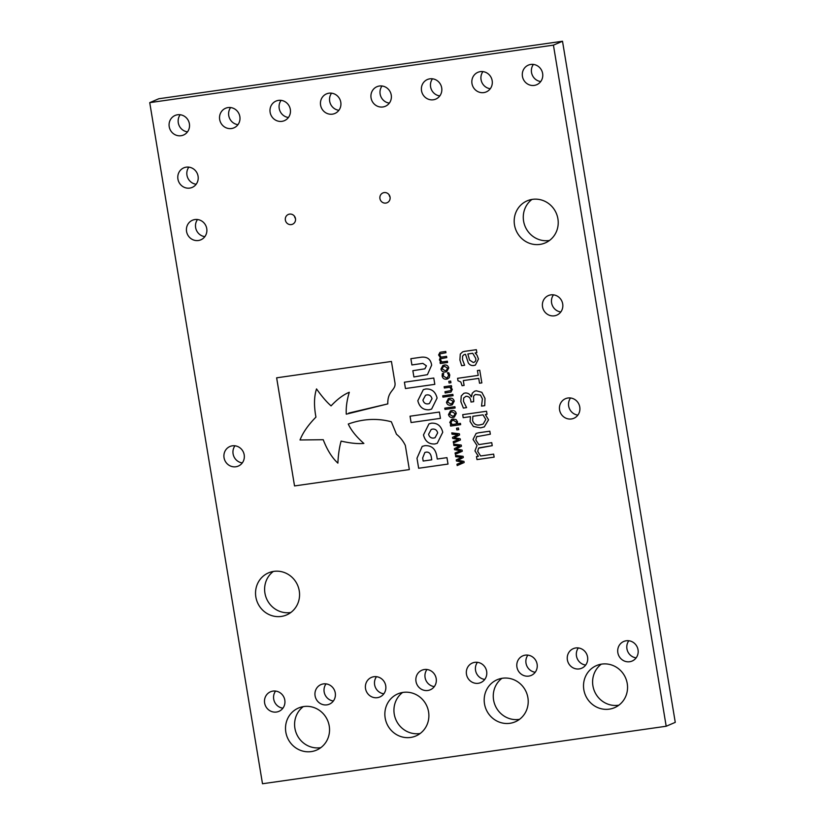<?xml version="1.0" encoding="UTF-8"?>
<svg xmlns="http://www.w3.org/2000/svg" width="825" height="825" viewBox="0 0 825 825"><rect width="100%" height="100%" fill="white"/><g stroke="black" fill="none" stroke-linecap="round" stroke-linejoin="round"><path stroke-width="1.24" d="M149.737 102.64L158.812 98.753L562.506 41.25L675.262 722.36L666.188 726.248L262.494 783.75L149.737 102.64L553.431 45.138L666.188 726.248M290.864 612.47A22.904 21.852 66.8 0 1 290.359 612.552A22.904 21.852 66.8 0 1 266.434 598.373A22.904 21.852 66.8 0 1 273.312 571.457M549.522 240.446A22.904 21.852 66.8 0 1 549.007 240.529A22.904 21.852 66.8 0 1 525.092 226.349A22.904 21.852 66.8 0 1 531.97 199.433M242.313 462.907A10.653 10.168 66.8 0 1 234.981 445.789M338.889 110.292A10.653 10.168 66.8 0 1 331.567 93.173M389.348 103.104A10.653 10.168 66.8 0 1 382.027 85.986M439.818 95.917A10.653 10.168 66.8 0 1 432.486 78.798M490.277 88.729A10.653 10.168 66.8 0 1 482.945 71.61M540.736 81.541A10.653 10.168 66.8 0 1 533.414 64.422M288.43 117.48A10.653 10.168 66.8 0 1 281.098 100.361M237.971 124.668A10.653 10.168 66.8 0 1 230.639 107.549M187.502 131.856A10.653 10.168 66.8 0 1 180.18 114.737M204.847 236.641A10.653 10.168 66.8 0 1 197.526 219.522M196.175 184.253A10.653 10.168 66.8 0 1 188.853 167.135M577.882 415.109A10.653 10.168 66.8 0 1 570.549 397.99M560.804 311.963A10.653 10.168 66.8 0 1 553.482 294.855M390.05 197.051A5.321 5.084 66.8 0 1 389.06 194.731M295.474 218.563A5.321 5.084 66.8 0 1 294.484 216.243M320.843 747.636A22.904 21.852 66.8 0 1 320.337 747.718A22.904 21.852 66.8 0 1 296.412 733.538A22.904 21.852 66.8 0 1 303.291 706.623M420.183 733.487A22.904 21.852 66.8 0 1 419.677 733.559A22.904 21.852 66.8 0 1 395.752 719.379A22.904 21.852 66.8 0 1 402.631 692.464M618.853 705.189A22.904 21.852 66.8 0 1 618.337 705.262A22.904 21.852 66.8 0 1 594.423 691.082A22.904 21.852 66.8 0 1 601.301 664.166M519.513 719.338A22.904 21.852 66.8 0 1 519.007 719.41A22.904 21.852 66.8 0 1 495.082 705.231A22.904 21.852 66.8 0 1 501.961 678.315M434.301 686.617A10.653 10.168 66.8 0 1 426.979 669.498M484.76 679.429A10.653 10.168 66.8 0 1 477.438 662.31M535.219 672.241A10.653 10.168 66.8 0 1 527.897 655.122M585.688 665.053A10.653 10.168 66.8 0 1 578.356 647.934M636.147 657.865A10.653 10.168 66.8 0 1 628.825 640.747M383.842 693.804A10.653 10.168 66.8 0 1 376.509 676.686M333.372 700.992A10.653 10.168 66.8 0 1 326.05 683.873M282.913 708.18A10.653 10.168 66.8 0 1 275.591 691.061M431.64 365.145C430.784 359.277 427.35 356.627 421.338 357.204L410.871 358.7L411.902 364.949L422.864 363.382L426.401 365.836L424.896 368.827L412.851 370.693L413.892 376.963L427.433 374.663L431.64 365.145M442.747 432.248C441.127 425.855 437.343 422.833 431.403 423.194L428.969 423.854L423.483 434.919C425.102 441.303 428.887 444.324 434.837 443.974L437.26 443.303L442.747 432.248M440.447 418.358L439.405 412.036L410.035 416.213L411.087 422.544L440.447 418.358L411.087 422.544L410.046 416.213M394.948 382.697L391.432 361.463L276.633 377.819L294.535 485.935L409.334 469.58L405.333 445.448C403.177 441.014 400.228 437.281 396.474 434.259L391.339 421.771C377.242 418.028 362.887 418.791 348.274 424.029C351.11 430.279 356.307 436.755 363.866 443.448C357.689 443.963 350.109 443.18 341.117 441.097C339.374 447.15 338.291 454.493 337.879 463.124C332.073 457.803 327.185 449.996 323.225 439.704L300.022 439.972C302.919 432.558 308.22 424.937 315.944 417.11C313.851 405.879 314.047 396.485 316.532 388.915C321.853 396.443 326.7 402.095 331.073 405.879C337.332 399.218 343.406 394.68 349.295 392.267C346.882 400.269 345.881 407.571 346.283 414.171L387.812 403.889C387.348 390.38 396.227 390.39 394.948 382.697M349.295 392.267L348.47 392.607L349.295 392.267C346.892 400.269 345.881 407.571 346.283 414.171M422.214 446.387L416.996 458.215L418.646 468.249L448.016 464.073L446.954 457.648L437.26 459.03L436.765 456.039C435.528 448.831 431.588 445.376 424.927 445.655L422.204 446.387L416.986 458.215L418.657 468.249L448.016 464.062M434.816 384.347L433.775 378.025L404.405 382.202L405.457 388.534L434.816 384.347L405.457 388.534L404.415 382.202M437.085 398.052C435.466 391.658 431.681 388.637 425.741 388.998L423.308 389.658L417.821 400.713C419.44 407.107 423.225 410.128 429.175 409.778L431.599 409.107L437.085 398.052M446.779 371.611L445.428 371.972C443.108 372.312 441.612 371.343 440.963 369.064L442.912 365.423L444.283 365.052C446.603 364.712 448.088 365.681 448.738 367.95L446.779 371.611L445.428 371.972C443.097 372.312 441.612 371.343 440.963 369.064L442.912 365.413M448.8 381.336L450.656 381.067L450.935 382.738L449.078 382.996L448.8 381.336L449.078 382.996M442.736 395.845L452.863 394.402L453.08 395.68L442.953 397.124L442.736 395.845M455.73 456.751L455.513 455.431L463.124 456.349L463.31 457.524L458.019 460.257L463.949 461.371L464.145 462.536L457.184 465.558L456.968 464.238L462.382 462.052L456.431 460.979L456.256 459.938L461.577 457.205L455.73 456.751L455.513 455.431M477.417 370.538L479.748 370.208L481.841 382.893L479.521 383.223L478.717 378.386L463.31 380.583L464.104 385.419L462.072 385.708L460.814 381.985L457.978 380.748L457.576 378.314L478.222 375.375L477.417 370.538L478.222 375.375M462.701 414.655L486.544 411.262L487.039 414.284L485.317 414.521L488.544 419.801L484.285 426.886L480.645 427.855L473.385 426.504L470.075 421.462L470.487 416.635L463.196 417.677L462.701 414.655L463.196 417.677L470.487 416.635L470.075 421.462L473.385 426.504M456.576 428.247L458.422 427.989L458.7 429.65L456.844 429.918L456.576 428.247L456.844 429.918L458.7 429.65M454.317 417.11L452.966 417.481C450.636 417.821 449.151 416.852 448.501 414.562L450.44 410.922L451.811 410.561C454.132 410.221 455.617 411.18 456.277 413.459L454.317 417.12L452.956 417.481C450.636 417.821 449.14 416.852 448.491 414.573L450.45 410.922M452.286 404.807L450.924 405.168C448.604 405.518 447.109 404.549 446.459 402.26L448.408 398.619L449.78 398.248C452.1 397.908 453.585 398.877 454.235 401.156L452.275 404.807L450.924 405.178C448.594 405.518 447.109 404.549 446.459 402.26L448.408 398.619M281.284 616.43A22.904 21.852 66.8 0 1 256.493 599.796A22.904 21.852 66.8 0 1 268.537 572.849A22.904 21.852 66.8 0 1 297.639 585.307A22.904 21.852 66.8 0 1 286.564 614.955A22.904 21.852 66.8 0 1 281.284 616.43M539.932 244.406A22.904 21.852 66.8 0 1 515.14 227.772A22.904 21.852 66.8 0 1 527.196 200.826A22.904 21.852 66.8 0 1 556.298 213.283A22.904 21.852 66.8 0 1 545.212 242.932A22.904 21.852 66.8 0 1 539.932 244.406M235.847 466.764A10.653 10.168 66.8 0 1 229.917 446.5A10.653 10.168 66.8 0 1 243.447 452.286A10.653 10.168 66.8 0 1 235.847 466.764M332.423 114.159A10.653 10.168 66.8 0 1 326.494 93.885A10.653 10.168 66.8 0 1 340.034 99.681A10.653 10.168 66.8 0 1 332.423 114.159M382.882 106.972A10.653 10.168 66.8 0 1 376.963 86.697A10.653 10.168 66.8 0 1 390.493 92.493A10.653 10.168 66.8 0 1 382.882 106.972M433.342 99.784A10.653 10.168 66.8 0 1 427.422 79.509A10.653 10.168 66.8 0 1 440.952 85.305A10.653 10.168 66.8 0 1 433.342 99.784M483.811 92.596A10.653 10.168 66.8 0 1 477.881 72.322A10.653 10.168 66.8 0 1 491.422 78.117A10.653 10.168 66.8 0 1 483.811 92.596M534.27 85.408A10.653 10.168 66.8 0 1 528.34 65.134A10.653 10.168 66.8 0 1 541.881 70.929A10.653 10.168 66.8 0 1 534.27 85.408M281.964 121.347A10.653 10.168 66.8 0 1 276.035 101.073A10.653 10.168 66.8 0 1 289.575 106.868A10.653 10.168 66.8 0 1 281.964 121.347M231.495 128.535A10.653 10.168 66.8 0 1 225.576 108.261A10.653 10.168 66.8 0 1 239.106 114.056A10.653 10.168 66.8 0 1 231.495 128.535M181.036 135.723A10.653 10.168 66.8 0 1 175.117 115.448A10.653 10.168 66.8 0 1 188.647 121.244A10.653 10.168 66.8 0 1 181.036 135.723M198.382 240.508A10.653 10.168 66.8 0 1 192.462 220.234A10.653 10.168 66.8 0 1 205.992 226.029A10.653 10.168 66.8 0 1 198.382 240.508M189.709 188.11A10.653 10.168 66.8 0 1 183.789 167.846A10.653 10.168 66.8 0 1 197.319 173.632A10.653 10.168 66.8 0 1 189.709 188.11M571.416 418.966A10.653 10.168 66.8 0 1 565.486 398.692A10.653 10.168 66.8 0 1 579.026 404.487A10.653 10.168 66.8 0 1 571.416 418.966M554.338 315.831A10.653 10.168 66.8 0 1 548.419 295.556A10.653 10.168 66.8 0 1 561.949 301.352A10.653 10.168 66.8 0 1 554.338 315.831M385.883 203.074A5.321 5.084 66.8 0 1 382.924 192.937A5.321 5.084 66.8 0 1 389.689 195.834A5.321 5.084 66.8 0 1 385.883 203.074M291.308 224.586A5.321 5.084 66.8 0 1 288.348 214.448A5.321 5.084 66.8 0 1 295.113 217.346A5.321 5.084 66.8 0 1 291.308 224.586M311.262 751.596A22.904 21.852 66.8 0 1 286.471 734.962A22.904 21.852 66.8 0 1 298.526 708.015A22.904 21.852 66.8 0 1 327.618 720.472A22.904 21.852 66.8 0 1 316.542 750.121A22.904 21.852 66.8 0 1 311.262 751.596M410.592 737.447A22.904 21.852 66.8 0 1 385.811 720.813A22.904 21.852 66.8 0 1 397.856 693.866A22.904 21.852 66.8 0 1 426.958 706.324A22.904 21.852 66.8 0 1 415.872 735.972A22.904 21.852 66.8 0 1 410.592 737.447M609.262 709.149A22.904 21.852 66.8 0 1 584.471 692.515A22.904 21.852 66.8 0 1 596.527 665.569A22.904 21.852 66.8 0 1 625.628 678.026A22.904 21.852 66.8 0 1 614.542 707.675A22.904 21.852 66.8 0 1 609.262 709.149M509.933 723.298A22.904 21.852 66.8 0 1 485.141 706.664A22.904 21.852 66.8 0 1 497.197 679.717A22.904 21.852 66.8 0 1 526.288 692.175A22.904 21.852 66.8 0 1 515.212 721.823A22.904 21.852 66.8 0 1 509.933 723.298M427.835 690.484A10.653 10.168 66.8 0 1 421.905 670.209A10.653 10.168 66.8 0 1 435.445 676.005A10.653 10.168 66.8 0 1 427.835 690.484M478.294 683.296A10.653 10.168 66.8 0 1 472.374 663.022A10.653 10.168 66.8 0 1 485.904 668.817A10.653 10.168 66.8 0 1 478.294 683.296M528.753 676.108A10.653 10.168 66.8 0 1 522.833 655.834A10.653 10.168 66.8 0 1 536.363 661.629A10.653 10.168 66.8 0 1 528.753 676.108M579.222 668.92A10.653 10.168 66.8 0 1 573.292 648.646A10.653 10.168 66.8 0 1 586.822 654.442A10.653 10.168 66.8 0 1 579.222 668.92M629.681 661.732A10.653 10.168 66.8 0 1 623.752 641.458A10.653 10.168 66.8 0 1 637.292 647.254A10.653 10.168 66.8 0 1 629.681 661.732M377.376 697.672A10.653 10.168 66.8 0 1 371.446 677.397A10.653 10.168 66.8 0 1 384.976 683.193A10.653 10.168 66.8 0 1 377.376 697.672M326.906 704.859A10.653 10.168 66.8 0 1 320.987 684.585A10.653 10.168 66.8 0 1 334.517 690.381A10.653 10.168 66.8 0 1 326.906 704.859M276.447 712.047A10.653 10.168 66.8 0 1 270.528 691.773A10.653 10.168 66.8 0 1 284.058 697.568A10.653 10.168 66.8 0 1 276.447 712.047M478.634 432.774L489.833 431.186L490.339 434.198L476.664 436.703L475.808 439.911L478.82 444.603L491.731 442.654L492.236 445.675L478.552 448.171L477.706 451.378L480.624 455.978L493.639 454.121L494.134 457.143L476.984 459.587L476.479 456.565L478.387 456.297L474.952 450.893L477.015 445.521L473.045 439.416L476.128 433.434L478.634 432.774M477.304 436.343L476.664 436.703M479.201 447.81L492.236 445.665M444.778 408.148L454.905 406.704L455.111 407.983L444.984 409.427L444.778 408.148L444.995 409.427L455.111 407.983M451.162 424.689L449.79 422.39L451.553 419.44L453.09 419.038L456.122 419.616L457.514 421.75L457.339 423.813L460.443 423.369L460.649 424.648L450.646 426.071L450.44 424.793L451.162 424.689L449.79 422.39L451.553 419.44M458.648 439.488L452.698 438.415L452.523 437.374L457.854 434.641L451.997 434.187L451.78 432.867L459.381 433.785L459.577 434.961L454.286 437.693L460.216 438.817L460.412 439.983L453.451 442.994L453.234 441.674L458.648 439.488L452.698 438.415L452.523 437.374L457.844 434.641L451.997 434.198L451.78 432.867M471.405 396.804L472.323 393.154L474.509 391.246L476.293 390.782L481.831 392.308L485.007 398.392L484.729 405.653L481.522 406.106L482.398 398.857L480.47 395.072L475.282 394.494L473.581 396.144L473.643 401.672L471.023 402.043L470.848 400.94C470.456 397.856 468.837 396.299 466.012 396.268L463.671 398.011L463.475 401.332L466.589 407.612L463.382 408.076L460.835 401.589L461.247 395.938L463.763 393.37L465.187 392.989C467.992 392.844 469.992 394.133 471.188 396.835L472.323 393.154L474.519 391.246M464.599 351.357L476.345 349.687L476.85 352.708L475.097 352.956L476.984 355.121L478.479 358.978L475.396 365.083L473.921 365.475C471.539 365.846 469.652 364.98 468.27 362.876L465.506 354.317L464.011 354.657L462.567 356.153L462.516 359.638L464.64 365.258L461.66 365.681L459.896 359.978L460.288 354.08L462.65 351.873L464.599 351.357M460.515 450.77L454.565 449.697L454.4 448.656L459.721 445.923L453.863 445.469L453.647 444.149L461.247 445.067L461.443 446.243L456.153 448.975L462.082 450.089L462.278 451.265L455.317 454.276L455.101 452.956L460.515 450.77L454.565 449.697L454.389 448.656L459.711 445.923L453.863 445.469L453.647 444.149M444.139 386.719L451.419 385.688L451.636 386.966L450.863 387.08L452.296 389.431L450.976 392.05L445.18 392.999L444.964 391.72L450.78 390.607L451.12 389.225L449.873 387.214L444.345 388.008L444.139 386.719L444.345 388.008L449.883 387.214L451.131 389.225L450.79 390.607M447.408 372.869L448.759 372.683L449.769 374.973L449.274 377.737L446.562 379.16C444.201 379.448 442.726 378.417 442.118 376.066L442.334 373.591L443.695 373.395L443.242 375.963L446.346 377.881L447.387 377.603L448.676 375.189L447.408 372.869L448.676 375.189L447.397 377.603M440.993 352.131L445.758 351.46L445.964 352.739L440.158 353.801L439.797 355.162L441.076 357.163L446.562 356.328L446.768 357.607L440.963 358.669L440.602 360.03L441.839 361.989L447.367 361.195L447.583 362.484L440.292 363.516L440.086 362.237L440.89 362.123L439.426 359.824L440.302 357.545L438.622 354.956L439.931 352.419L440.993 352.131M441.231 358.514L446.768 357.607M562.506 41.25L553.431 45.138M490.339 434.198L476.675 436.693M494.134 457.143L476.984 459.587L476.489 456.565M478.387 456.287L474.952 450.893M474.952 450.883L477.015 445.51L473.045 439.416L476.138 433.434M451.842 403.59L453.131 401.311L449.996 399.527L448.81 399.836L447.562 402.105L450.708 403.889L451.842 403.59L453.121 401.311L449.986 399.537L448.821 399.836M453.884 415.903L455.163 413.614L452.028 411.84L450.852 412.149L449.604 414.408L452.75 416.202L453.884 415.903L455.163 413.624L452.028 411.84L450.852 412.149M460.649 424.648L450.656 426.071L450.45 424.793M456.328 423.947L456.452 422.122L453.307 420.317L452.048 420.637L450.955 422.555L452.141 424.555L456.328 423.957L456.442 422.122L453.307 420.317L452.059 420.637M453.461 442.994L453.234 441.674M487.039 414.274L485.317 414.521M484.285 426.886L480.645 427.855L473.395 426.494M483.151 424.071L485.822 419.471L483.007 414.851L472.88 416.295L472.612 420.585C473.828 424.184 476.345 425.607 480.14 424.844L483.151 424.071L485.812 419.471L482.996 414.851L472.869 416.295M484.729 405.653L481.522 406.106L482.408 398.857L480.47 395.072L475.293 394.494M473.643 401.662L471.023 402.043L470.848 400.94C470.456 397.856 468.847 396.299 466.012 396.268L466.012 396.268M466.589 407.612L463.382 408.076L460.835 401.589M460.845 401.579L461.247 395.938M461.257 395.928L463.763 393.37M481.841 382.882L479.521 383.223L478.727 378.386L463.31 380.583M464.104 385.409L462.072 385.708M462.082 385.698L460.814 381.985L457.978 380.748L457.586 378.314M476.84 352.708L475.097 352.956M475.396 365.083L473.921 365.475C471.539 365.846 469.662 364.98 468.28 362.876L465.517 354.317L464.011 354.657M464.64 365.258L461.66 365.681L459.896 359.978L460.288 354.08L462.66 351.873M474.21 362.227L473.261 362.484C475.355 361.989 476.159 360.597 475.685 358.308L472.746 353.286L467.837 353.987L469.549 360.061L473.261 362.484M473.272 362.484C475.355 361.979 476.169 360.587 475.695 358.308L472.746 353.286L467.837 353.987M457.194 465.558L456.978 464.228M455.74 456.751L461.588 457.205L456.256 459.938L456.431 460.979L462.382 462.052M455.328 454.276L455.111 452.946M453.08 395.68L442.953 397.124L442.747 395.845M451.636 386.966L450.863 387.08M450.976 392.05L445.18 392.999L444.974 391.72M450.935 382.738L449.089 382.996M447.882 378.809L446.562 379.16C444.211 379.448 442.726 378.417 442.128 376.056L442.118 376.066M442.128 376.056L442.334 373.591M446.346 370.394L447.635 368.115L444.5 366.331L443.314 366.64L442.076 368.899L445.211 370.693L446.346 370.394L447.624 368.115L444.489 366.331L443.324 366.64M445.964 352.739L440.168 353.801M447.583 362.484L440.292 363.516L440.086 362.237M440.901 362.123L439.426 359.824L440.313 357.545L438.622 354.956L439.942 352.409M423.318 389.658L417.832 400.713C419.451 407.107 423.235 410.128 429.186 409.767L431.599 409.107M429.392 403.528L432.001 398.712C431.248 395.897 429.516 394.628 426.793 394.917L425.545 395.257L422.936 400.063C423.689 402.889 425.432 404.157 428.144 403.868L429.392 403.528L432.001 398.722C431.238 395.897 429.505 394.628 426.793 394.917L425.545 395.257M431.753 459.814L431.238 456.607C430.475 453.338 428.783 451.853 426.143 452.141L424.844 452.482L422.668 457.968L423.173 461.041L431.753 459.814L431.228 456.617C430.475 453.338 428.773 451.853 426.133 452.141L424.844 452.492M348.758 413.077L387.812 403.889M316.532 388.915L316.532 388.915C321.853 396.443 326.71 402.095 331.083 405.869M337.889 463.124L337.879 463.124C338.291 454.493 339.374 447.15 341.127 441.086M363.877 443.438L363.866 443.448C356.307 436.745 351.11 430.279 348.284 424.029M276.643 377.819L294.535 485.935L409.334 469.58M428.969 423.854L423.493 434.909C425.112 441.303 428.897 444.324 434.847 443.963L437.26 443.303M435.064 437.704L437.662 432.898C436.91 430.083 435.177 428.825 432.455 429.113L431.207 429.454L428.598 434.259C429.351 437.085 431.093 438.343 433.806 438.044L435.053 437.704L437.652 432.898C436.899 430.093 435.167 428.825 432.455 429.113L431.207 429.454M412.861 370.693L413.892 376.963L427.433 374.663M410.871 358.7L411.912 364.949L422.864 363.382L426.412 365.826L424.896 368.827"/></g></svg>
